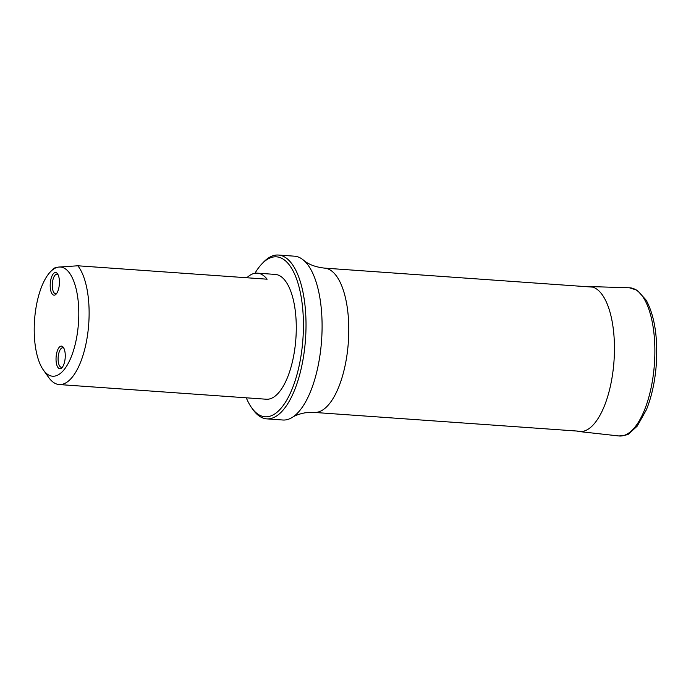 <?xml version="1.0" encoding="UTF-8"?>
<svg xmlns="http://www.w3.org/2000/svg" width="691" height="691" viewBox="0 0 691 691"><rect width="100%" height="100%" fill="white"/><g stroke="black" fill="none" stroke-linecap="round" stroke-linejoin="round"><path stroke-width="1.04" d="M60.255 368.726A11.341 4.561 94.1 0 1 56.049 358.111A11.341 4.561 94.1 0 1 58.726 347.927A11.341 4.561 94.1 0 1 63.365 347.409A11.341 4.561 94.1 0 1 65.196 357.748A11.341 4.561 94.1 0 1 61.922 367.733A11.341 4.561 94.1 0 1 60.255 368.726M54.416 295.143A11.341 4.561 94.1 0 1 50.21 284.537A11.341 4.561 94.1 0 1 52.887 274.353A11.341 4.561 94.1 0 1 57.526 273.826A11.341 4.561 94.1 0 1 59.357 284.174A11.341 4.561 94.1 0 1 56.083 294.159A11.341 4.561 94.1 0 1 54.416 295.143M53.259 269.438C52.646 268.557 54.364 267.78 58.407 267.106A54.744 22.008 94.1 0 1 77.383 333.088A54.744 22.008 94.1 0 1 43.386 370.022A54.744 22.008 94.1 0 1 34.55 320.08A54.744 22.008 94.1 0 1 50.339 271.891A54.744 22.008 94.1 0 1 58.407 267.106L77.833 265.785L267.132 279.199A62.57 25.152 -85.9 0 0 257.363 273.152A62.57 25.152 -85.9 0 0 255.117 273.239A62.57 25.152 -85.9 0 0 246.842 277.765M257.363 273.152L275.225 274.413A62.57 25.152 94.1 0 1 295.886 338.607A62.57 25.152 94.1 0 1 266.372 399.234L59.219 384.55A62.57 25.152 94.1 0 1 48.655 377.433L43.386 370.022M77.833 265.785A62.57 25.152 94.1 0 1 87.273 336.776A62.57 25.152 94.1 0 1 59.219 384.55M246.281 397.809A80.165 32.218 -85.9 0 0 251.593 407.673A80.165 32.218 -85.9 0 0 268.013 416.673A80.165 32.218 -85.9 0 0 303.28 317.558A80.165 32.218 -85.9 0 0 261.785 263.979A80.165 32.218 -85.9 0 0 254.97 273.265M261.785 263.979L263.349 262.33A82.117 33.004 94.1 0 1 275.441 255.16A82.117 33.004 94.1 0 1 278.387 255.039A82.117 33.004 94.1 0 1 305.733 335.636A82.117 33.004 94.1 0 1 269.723 418.746A82.117 33.004 94.1 0 1 266.778 418.867A82.117 33.004 94.1 0 1 252.915 409.53L251.593 407.673M278.387 255.039L294.461 256.18A82.117 33.004 94.1 0 1 303.427 260.092A82.117 33.004 94.1 0 1 321.583 340.421A82.117 33.004 94.1 0 1 292.276 417.399A82.117 33.004 94.1 0 1 285.798 419.886A82.117 33.004 94.1 0 1 282.852 420.007L266.778 418.867M58.044 274.707A9.778 3.93 -85.9 0 0 56.93 274.197A9.778 3.93 -85.9 0 0 52.274 284.545A9.778 3.93 -85.9 0 0 55.548 293.701A9.778 3.93 -85.9 0 0 56.722 293.364M63.883 348.281A9.778 3.93 -85.9 0 0 62.769 347.78A9.778 3.93 -85.9 0 0 58.113 358.119A9.778 3.93 -85.9 0 0 61.387 367.284A9.778 3.93 -85.9 0 0 62.561 366.938M618.903 435.961A74.282 29.86 -85.9 0 0 654.412 364.019A74.282 29.86 -85.9 0 0 629.406 287.784L637.18 290.237L646.154 300.127C654.55 315.692 657.936 336.992 656.329 364.036C655.059 381.225 651.768 396.435 646.448 409.659L637.206 426.14L629.328 433.378C628.724 434.587 625.251 435.442 618.903 435.961L579.248 431.555A72.693 29.221 -85.9 0 0 613.997 361.151A72.693 29.221 -85.9 0 0 589.518 286.558L629.406 287.784M592.818 287.128L324.442 268.108A72.339 29.074 94.1 0 1 333.243 272.349A72.339 29.074 94.1 0 1 347.564 350.536A72.339 29.074 94.1 0 1 316.815 412.32A72.339 29.074 94.1 0 1 314.215 412.423L582.591 431.452M576.691 431.029L579.248 431.555M589.518 286.558L586.918 286.713M50.339 271.891L53.449 268.609M292.276 417.399C295.316 415.351 299.695 413.805 305.431 412.76L314.215 412.423M324.442 268.108C315.442 267.097 308.436 264.42 303.427 260.092"/></g></svg>
